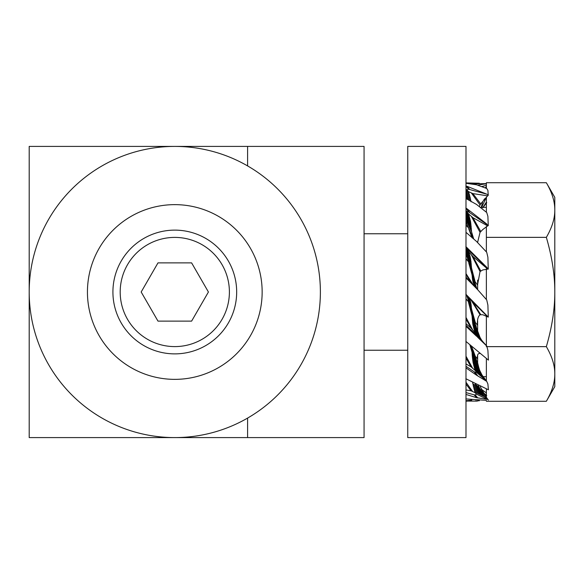 <?xml version="1.0" encoding="UTF-8"?>
<svg xmlns="http://www.w3.org/2000/svg" width="584" height="584" viewBox="0 0 584 584"><rect width="100%" height="100%" fill="white"/><g stroke="black" fill="none" stroke-linecap="round" stroke-linejoin="round"><path stroke-width="0.88" d="M364.066 146.401L364.066 437.599L29.2 437.599L29.2 146.401L364.066 146.401M407.749 146.401L407.749 437.599L465.988 437.599L465.988 146.401L407.749 146.401M174.798 230.125A61.875 61.875 0 0 0 112.916 292A61.875 61.875 0 0 0 174.798 353.875A61.875 61.875 0 0 0 236.673 292A61.875 61.875 0 0 0 174.798 230.125M157.987 262.88L191.61 262.88L208.422 292L191.61 321.12L157.987 321.12L141.175 292L157.987 262.88M364.066 233.761L407.749 233.761M554.8 373.957C554.858 365.518 552.041 356.415 546.347 346.641C552.041 327.091 554.858 308.878 554.8 292L554.8 386.637L546.347 401.274C552.041 391.506 554.858 382.396 554.8 373.957M546.347 237.359C552.041 227.585 554.858 218.482 554.8 210.043L554.8 292C554.858 275.122 552.041 256.909 546.347 237.359L486.37 237.359L486.37 226.504M546.347 182.726L554.8 197.363L554.8 210.043C554.858 201.604 552.041 192.494 546.347 182.726L486.37 182.726L486.37 188.311M486.37 401.274L546.347 401.274M486.37 315.907L486.37 346.641L546.347 346.641M486.37 397.879L486.37 389.192M486.37 380.929L486.37 358.751M486.37 299.526L486.37 268.917M486.37 251.894L486.37 237.359M486.37 212.196L486.37 197.063M477.632 365.051L477.632 355.787M480.501 207.335L486.37 207.335M477.632 241.739L477.632 242.521M477.632 280.086L477.632 289.649M477.632 320.784L477.632 331.865M486.37 197.246L481.676 207.335M486.37 202.115L482.961 207.335M482.72 201.538L481.289 207.335M484.735 198.706L483.895 199.757M486.72 202.626L482.727 207.853M486.37 186.559L485.406 187.873M486.37 185.245L482.092 186.515M486.37 186.427L485.238 187.8M477.843 185.106L486.37 183.741M471.806 183.858L486.37 183.617M469.587 189.347L467.069 186.325L465.871 186.07L468.492 189.223L486.859 194.187L488.282 195.063L480.72 203.889L479.303 206.422M488.253 195.319L487.888 190.355L486.72 188.479L476.551 184.77L465.988 183.296M487.706 195.844L472.894 193.603L468.565 191.654L471.076 201.801M471.5 193.158L480.048 204.962M472.894 193.603L480.72 203.889M465.988 197.932L468.499 199.823M465.988 196.874L470.85 200.334M465.988 195.822L470.587 198.888M465.988 194.764L470.273 197.45M465.988 193.706L469.916 196.027M465.988 192.647L469.507 194.618M465.988 191.588L469.04 193.209M465.988 190.537L468.492 191.793M465.988 189.15L468.565 191.654M467.032 189.785L468.492 189.223M467.069 186.325L486.859 194.187M465.988 221.694L465.988 222.168M469.587 212.43L467.069 208.809L465.871 208.043L468.492 211.824L488.282 225.439L482.815 229.512L480.048 232.337L477.595 242.477M488.253 225.65L487.888 216.299L486.72 212.51L476.551 204.451L465.988 198.56M487.706 225.92L472.894 217.664L468.565 213.912L470.587 221.737L471.551 231.775L473.675 238.907M471.5 216.642L480.048 232.337M472.894 217.664L480.72 231.395M465.988 220.854L466.842 223.979L466.28 222.825M471.463 230.41L466.076 219.81L471.551 231.775M473.244 238.52L466.842 223.979M465.988 217.204L471.076 225.044M465.988 218.014L471.251 226.774M465.988 218.832L471.383 228.556M465.988 216.394L470.85 223.365M465.988 215.584L470.587 221.737M465.988 214.781L470.273 220.139M465.988 213.97L469.916 218.577M465.988 213.16L469.507 217.044M465.988 212.35L469.04 215.518M465.988 211.547L468.492 213.992M465.988 210.525L468.565 213.912M467.032 211.561L468.492 211.824M467.069 208.809L486.859 224.073M468.74 228.789L471.23 235.6L468.74 228.789M472.193 237.6L470.178 232.877M466.098 225.869L466.098 225.242L468.31 227.672M466.098 225.242L465.988 228.213M469.587 251.273L467.069 247.769L465.871 246.638L468.492 250.302L488.282 268.998L482.815 269.947L480.048 271.524L477.515 285.014L474.88 281.349L466.28 254.646M488.253 269.129L487.888 257.237L486.72 252.281L476.551 241.477L465.988 232.33M477.515 284.043L477.515 285.014M487.706 269.085L472.894 256.449L468.492 251.646L470.273 257.062L471.551 268.049L475.31 282.481M471.5 255.047L480.048 271.524M472.894 256.449L480.72 270.896M472.157 237.9L472.069 237.294M465.988 253.062L466.842 256.267M471.463 266.684L466.076 252.726L471.551 268.049M465.988 251.288L471.076 261.552M465.988 251.697L471.251 263.172M465.988 252.098L471.383 264.88M465.988 250.886L470.85 259.997M465.988 250.485L470.587 258.5M465.988 250.083L470.273 257.062M465.988 249.689L469.916 255.668M465.988 249.288L469.507 254.31M465.988 248.886L469.04 252.982M465.988 248.492L468.492 251.646M465.988 248.032L468.565 251.631M467.032 249.273L468.492 250.302M467.069 247.769L486.859 267.406M468.74 262.829L476.573 287.963L472.069 274.925L468.74 262.829M466.098 259.719L466.098 258.829L468.31 261.581M466.098 258.829L465.988 263.216M467.572 296.008L488.282 317.112L482.815 314.747L480.048 314.761C477.938 316.572 477.099 320.039 477.515 325.171L477.515 324.726M488.282 317.112L487.888 305.052L486.72 299.928L477.749 289.774L465.988 277.736M476.836 288.803L476.573 287.963M477.515 324.281L477.515 325.171L475.31 322.419L466.66 295.059M487.706 316.784L472.894 302.278L468.492 297.293L470.587 301.899L471.551 309.075L475.31 322.419M467.28 295.716L469.127 298.293M471.5 300.775L480.048 314.761M472.894 302.278L480.72 314.586M465.988 277.159L475.128 286.707L473.033 282.101L472.069 274.925M476.259 288.182L474.493 285.707M472.449 283.663L465.988 273.611M471.04 282.145L465.988 274.633M466.674 295.073L466.842 295.635M466.733 295.139L471.551 309.075M466.944 295.365L471.076 304.082M466.886 295.3L471.251 305.286M466.828 295.241L471.383 306.578M466.769 295.183L471.463 307.972M466.996 295.416L470.85 302.957M467.054 295.475L470.587 301.899M467.105 295.526L470.273 300.906M467.149 295.577L469.916 299.957M467.193 295.621L469.507 299.044M468.565 297.351L469.04 298.168M467.032 295.446L468.492 297.037M465.871 294.226L469.587 298.183M467.069 295.489L486.859 315.615M476.551 288.511L465.988 277.918M476.048 287.992L474.171 285.978M473.347 283.094L476.515 288.474L475.259 287.116M476.478 288.43L475.478 287.262M476.332 288.262L474.58 285.832M476.391 288.335L474.113 284.956M476.456 288.401L473.704 284.043M476.566 288.525L473.033 282.101M476.624 288.584L472.763 281.043M476.851 288.817L472.157 276.028M476.792 288.759L472.237 277.422M476.734 288.7L472.368 278.714M476.675 288.635L472.544 279.918M480.026 337.464L472.069 315.951L468.31 301.519L476.668 328.653M476.573 328.281L475.865 325.273M466.098 299.957L466.098 298.986L468.31 301.519M466.098 298.986L465.988 303.914M465.871 341.37L488.421 360.124L487.888 350.291L486.72 345.998L477.749 337.362L475.259 333.902L465.988 325.325M471.463 346.1L475.31 356.328L477.515 358.758C477.099 354.897 477.938 353.145 480.048 353.495M475.31 356.328L473.076 350.196M465.988 323.682L471.04 328.069L475.04 332.551L472.763 324.003L472.069 315.951M472.449 329.5L465.988 317.426M471.04 328.069L465.988 319.039M477.749 337.362L474.171 332.938M476.551 336.231L465.988 326.295M486.72 345.998L476.478 334.596L475.259 333.902M476.478 334.596L475.04 332.551M482.428 341.304L475.128 332.354M482.815 341.728L474.58 331.018M482.727 341.603L474.113 329.69M482.055 340.72L473.704 328.332M481.369 339.713L473.347 326.938M481.055 339.18L473.033 325.5M480.333 337.961L472.763 324.003M477.135 330.281L472.157 317.316M477.719 332.084L472.237 319.119M478.332 333.734L472.368 320.828M472.544 322.448L478.807 334.931M470.375 345.48L477.632 363.467M465.871 378.739L488.421 389.791L487.888 383.98L486.72 381.374L482.034 375.052L479.654 370.307L475.865 358.255M476.573 361.416L472.069 352.225L469.938 345.093M466.025 341.523L465.988 342.261M479.165 369.19L477.632 362.825M477.909 365.883L472.237 355.444L472.069 352.225M465.988 363.934L471.04 366.854L475.04 370.373L473.033 362.262L472.237 355.444M472.449 367.905L465.988 356.203M471.04 366.854L465.988 358.087M486.72 381.374L476.551 375.191L474.171 371.789L465.988 366.321M476.551 375.191L465.988 367.883M477.749 375.957L475.259 372.38L474.171 371.789M486.341 380.892L476.478 372.322L475.259 372.38M476.478 372.322L475.04 370.373M484.756 379.031L475.128 370.008M483.691 377.585L474.58 368.482M482.727 376.147L474.113 366.956M473.347 363.861L481.851 374.716L473.704 365.423M481.055 373.278L473.033 362.262M480.333 371.833L472.763 360.635M477.135 363.43L472.157 353.59M478.332 367.073L472.368 357.226M478.989 368.767L472.544 358.956M486.37 397.441L480.179 386.63M488.421 400.084L479.654 388.418L478.332 385.549M479.625 388.469L479.946 389.002M465.988 389.937L471.04 390.813L475.04 392.674L472.544 382.199M472.449 391.28L465.988 382.264M471.04 390.813L465.988 384.046M465.871 398.923L486.37 400.383M487.888 399.449L476.551 397.675L474.171 394.835L465.988 392.594M476.551 397.675L465.988 394.434M477.749 397.93L475.259 394.945L474.171 394.835M486.72 399.054L476.478 394.142L475.259 394.945M476.478 394.142L475.04 392.674M486.341 398.675L484.756 396.806L475.128 392.207M484.756 396.806L483.691 395.412L474.58 390.791M483.691 395.412L482.727 394.032L474.113 389.382M482.727 394.032L481.851 392.652L473.704 387.973M481.851 392.652L481.055 391.273L473.347 386.55M481.055 391.273L480.333 389.893L473.033 385.111M480.333 389.893L479.683 388.506L472.763 383.666M478.989 387.046L475.12 384.177M486.37 392.893L481.347 389.251M471.806 400.142L465.988 400.704M486.37 395.689L485.406 396.127M486.72 395.521L484.968 395.492M486.341 395.331L484.756 393.82L483.917 393.893M484.756 393.82L483.245 392.798M483.691 392.762L482.618 391.718M482.727 391.703L481.851 390.652M479.354 400.755L477.413 400.697M477.749 400.982L476.551 401.113L475.975 400.602M476.551 401.113L465.988 401.069M479.354 183.245L465.988 182.916M29.2 292A145.599 145.599 0 0 0 247.594 418.086A145.599 145.599 0 0 0 247.594 165.914A145.599 145.599 0 0 0 29.2 292A145.599 145.599 0 0 0 247.594 418.086A145.599 145.599 0 0 0 247.594 165.914A145.599 145.599 0 0 0 29.2 292M87.439 292A87.359 87.359 0 0 1 174.798 204.641A87.359 87.359 0 0 1 262.15 292A87.359 87.359 0 0 1 174.798 379.359A87.359 87.359 0 0 1 87.439 292A87.359 87.359 0 0 1 174.798 204.641A87.359 87.359 0 0 1 262.15 292M247.594 437.599L247.594 418.086M247.594 165.914L247.594 146.401M229.395 292A54.597 54.597 0 0 1 174.798 346.597A54.597 54.597 0 0 1 120.195 292A54.597 54.597 0 0 1 174.798 237.403A54.597 54.597 0 0 1 229.395 292M407.749 350.239L364.066 350.239M486.37 376.665L483.056 376.665M477.924 365.927L478.296 367.029M467.083 401.171L465.988 401.084"/></g></svg>
